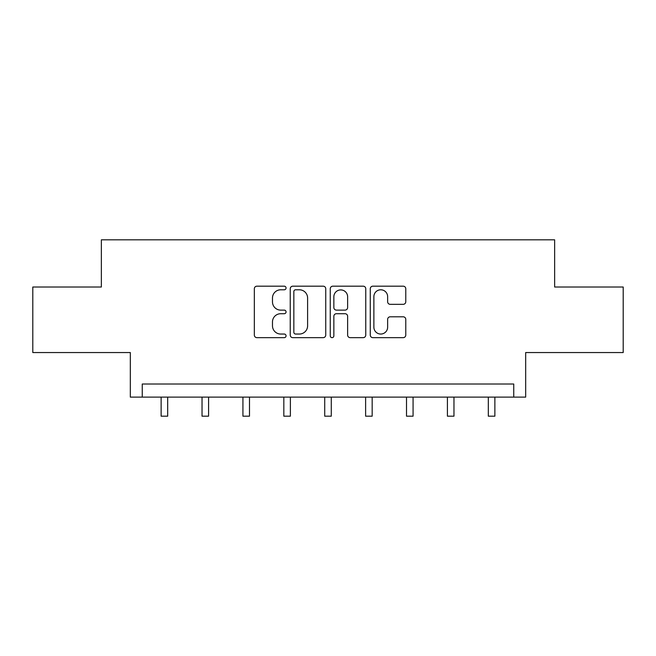 <?xml version="1.0" encoding="UTF-8"?>
<svg xmlns="http://www.w3.org/2000/svg" width="656" height="656" viewBox="0 0 656 656"><rect width="100%" height="100%" fill="white"/><g stroke="black" fill="none" stroke-linecap="round" stroke-linejoin="round"><path stroke-width="0.98" d="M286.057 287.984A1.804 1.804 0 0 0 284.253 286.18L256.914 286.18A2.575 2.575 0 0 0 254.339 288.755L254.339 335.077A2.575 2.575 0 0 0 256.914 337.651L284.253 337.651A1.804 1.804 0 0 0 286.057 335.847A1.804 1.804 0 0 0 284.253 334.043L280.719 334.043A8.233 8.233 0 0 1 272.478 325.811L272.478 321.948A8.233 8.233 0 0 1 280.719 313.716L284.253 313.716A1.804 1.804 0 0 0 286.057 311.92A1.804 1.804 0 0 0 284.253 310.116L280.719 310.116A8.233 8.233 0 0 1 272.478 301.883L272.478 298.021A8.233 8.233 0 0 1 280.719 289.788L284.253 289.788A1.804 1.804 0 0 0 286.057 287.984M32.8 287.008L32.8 352.551L130.323 352.551L130.323 397.118L525.677 397.118L525.677 352.551L623.2 352.551L623.2 287.008L554.64 287.008L554.64 239.817L101.36 239.817L101.36 287.008L32.8 287.008M403.202 304.327A2.575 2.575 0 0 0 405.777 301.752L405.777 288.755A2.575 2.575 0 0 0 403.202 286.18L372.838 286.18A2.575 2.575 0 0 0 370.271 288.755L370.271 335.077A2.575 2.575 0 0 0 372.838 337.651L403.202 337.651A2.575 2.575 0 0 0 405.777 335.077L405.777 319.382A2.575 2.575 0 0 0 403.202 316.807L390.213 316.807A2.575 2.575 0 0 0 387.639 319.382L387.639 327.164A6.88 6.88 0 0 1 380.751 334.043A6.88 6.88 0 0 1 373.871 327.164L373.871 296.668A6.88 6.88 0 0 1 380.751 289.788A6.88 6.88 0 0 1 387.639 296.668L387.639 301.752A2.575 2.575 0 0 0 390.213 304.327L403.202 304.327M513.746 397.118L513.746 384.014L142.254 384.014L142.254 397.118M325.745 288.755A2.575 2.575 0 0 0 323.178 286.18L292.806 286.18A2.575 2.575 0 0 0 290.239 288.755L290.239 335.077A2.575 2.575 0 0 0 292.806 337.651L323.178 337.651A2.575 2.575 0 0 0 325.745 335.077L325.745 288.755M332.822 286.18L363.194 286.18A2.575 2.575 0 0 1 365.761 288.755L365.761 335.077A2.575 2.575 0 0 1 363.194 337.651L350.197 337.651A2.575 2.575 0 0 1 347.623 335.077L347.623 316.29A2.575 2.575 0 0 0 345.048 313.716L336.43 313.716A2.575 2.575 0 0 0 333.855 316.29L333.855 335.847A1.804 1.804 0 0 1 332.051 337.651A1.804 1.804 0 0 1 330.255 335.847L330.255 288.755A2.575 2.575 0 0 1 332.822 286.18M295.643 289.788A1.804 1.804 0 0 0 293.839 291.584L293.839 332.248A1.804 1.804 0 0 0 295.643 334.043L299.374 334.043A8.233 8.233 0 0 0 307.607 325.811L307.607 298.021A8.233 8.233 0 0 0 299.374 289.788L295.643 289.788M347.623 296.799A6.88 6.88 0 0 0 340.735 289.911A6.88 6.88 0 0 0 333.855 296.799L333.855 307.541A2.575 2.575 0 0 0 336.43 310.116L345.048 310.116A2.575 2.575 0 0 0 347.623 307.541L347.623 296.799M161.13 397.118L161.13 416.183L167.682 416.183L167.682 397.118M202.032 397.118L202.032 416.183L208.583 416.183L208.583 397.118M242.925 397.118L242.925 416.183L249.485 416.183L249.485 397.118M283.827 397.118L283.827 416.183L290.378 416.183L290.378 397.118M324.72 397.118L324.72 416.183L331.28 416.183L331.28 397.118M365.622 397.118L365.622 416.183L372.173 416.183L372.173 397.118M406.515 397.118L406.515 416.183L413.075 416.183L413.075 397.118M447.417 397.118L447.417 416.183L453.968 416.183L453.968 397.118M488.318 397.118L488.318 416.183L494.87 416.183L494.87 397.118"/></g></svg>
